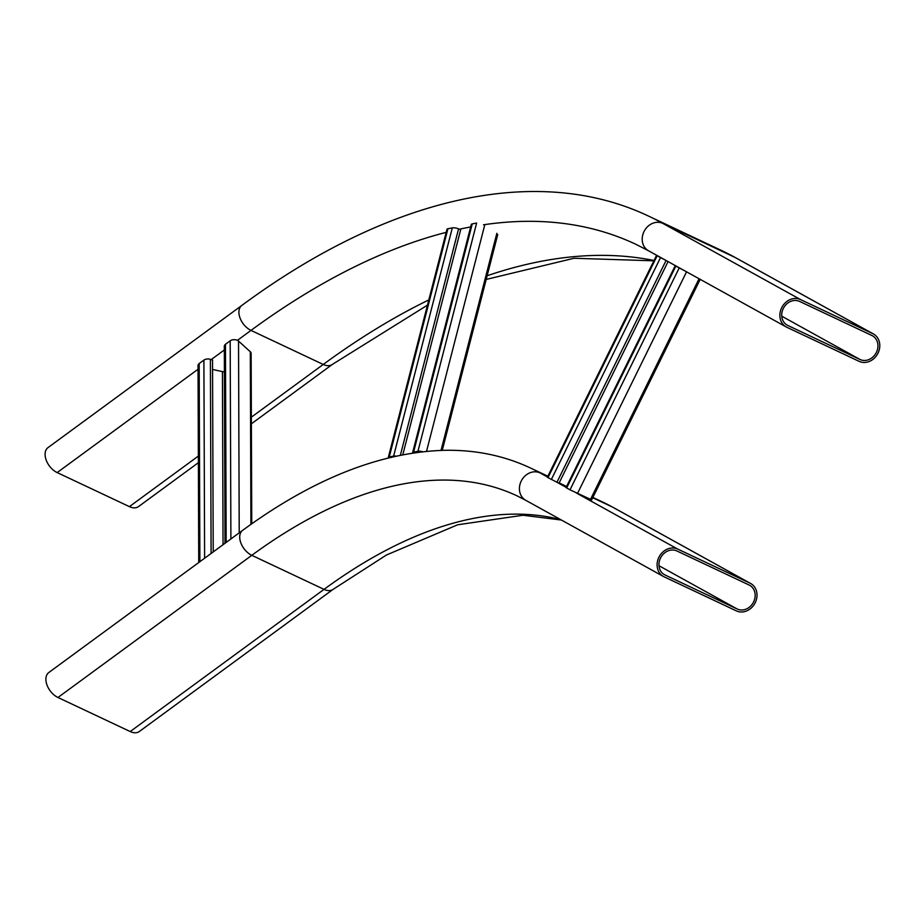 <?xml version="1.0" encoding="UTF-8"?>
<svg xmlns="http://www.w3.org/2000/svg" width="924" height="924" viewBox="0 0 924 924"><rect width="100%" height="100%" fill="white"/><g stroke="black" fill="none" stroke-linecap="round" stroke-linejoin="round"><path stroke-width="1.39" d="M547.736 476.53L540.066 472.915A649.145 329.926 -64.8 0 0 530.376 467.96C504.273 455.728 475.906 449.838 445.276 450.288C380.803 451.94 313.248 478.632 242.608 530.364L48.787 672.533A15.454 9.714 53.7 0 0 47.009 685.042A15.454 9.714 53.7 0 0 57.981 697.493L130.215 731.554A15.454 9.714 53.7 0 0 139.316 731.519L333.137 589.339A15.454 9.714 53.7 0 1 324.035 589.373L130.215 731.554M736.359 610.88A15.454 13.306 119 0 0 755.024 603.072A15.454 13.306 119 0 0 750.658 583.494A15.454 13.306 119 0 0 749.999 583.148L677.754 549.099A15.454 13.306 119 0 0 659.089 556.906A15.454 13.306 119 0 0 663.455 576.484A15.454 13.306 119 0 0 664.113 576.819L736.359 610.88M737.26 609.031A13.398 11.527 119 0 0 753.441 602.263A13.398 11.527 119 0 0 749.664 585.296A13.398 11.527 119 0 0 749.087 584.996L676.842 550.947A13.398 11.527 119 0 0 660.672 557.715A13.398 11.527 119 0 0 664.448 574.682A13.398 11.527 119 0 0 665.026 574.971L737.26 609.031L658.985 565.719M786.89 327.304A15.454 13.306 -61 0 1 786.232 326.969A15.454 13.306 -61 0 1 781.866 307.38A15.454 13.306 -61 0 1 800.531 299.572L872.776 333.633A15.454 13.306 -61 0 1 873.434 333.968A15.454 13.306 -61 0 1 877.8 353.557A15.454 13.306 -61 0 1 859.135 361.353L786.89 327.304M860.048 359.505L787.802 325.456A13.398 11.527 -61 0 1 787.225 325.156A13.398 11.527 -61 0 1 783.448 308.189A13.398 11.527 -61 0 1 799.63 301.42L871.863 335.481A13.398 11.527 -61 0 1 872.441 335.77A13.398 11.527 -61 0 1 876.218 352.749A13.398 11.527 -61 0 1 860.048 359.505L781.762 316.193M198.383 462.681L138.508 506.595A15.454 9.714 -126.3 0 1 129.418 506.629L57.172 472.58A15.454 9.714 -126.3 0 1 46.2 460.117A15.454 9.714 -126.3 0 1 47.99 447.62L241.811 305.44C388.149 197.378 536.867 162.797 648.995 216.308A927.35 471.321 115.2 0 1 662.855 223.4L800.531 299.572M677.176 266.632L675.19 265.777L566.054 487.583L570.016 489.824L591.672 499.872L700.184 279.36M675.19 265.777L685.123 271.021M678.112 267.14L684.199 270.513M566.585 486.486L559.17 482.894M658.523 256.306L656.514 255.451L547.378 477.246L547.99 477.627L558.974 483.287L668.064 261.584M656.514 255.451L666.458 260.695M659.447 256.814L665.534 260.175M213.213 551.928L212.532 360.025L210.395 359.344A5.151 3.038 179.8 0 0 203.904 360.106L199.168 363.582A5.151 3.038 179.8 0 0 198.036 365.488L198.741 562.543M212.566 369.461L222.43 371.61A3.095 1.825 179.8 0 0 224.405 371.644M251.744 523.804L251.132 353.407A5.151 3.038 179.8 0 0 250.312 351.767L238.531 341.072A5.151 3.038 179.8 0 0 230.18 340.829L225.456 344.306A5.151 3.038 179.8 0 0 224.313 346.211L225.017 543.266M412.624 453.06A5.151 1.559 14.4 0 1 412.601 452.748A5.151 1.559 14.4 0 1 413.582 452.136L417.96 451.27A5.151 1.559 14.4 0 1 422.672 451.732M418.526 452.229L419.565 452.032A3.095 0.936 14.4 0 1 420.536 451.986M412.601 452.748L471.275 224.52A5.151 1.559 14.4 0 1 472.256 223.908L476.634 223.03L417.96 451.27M388.299 457.946A5.151 1.559 14.4 0 1 388.276 457.599A5.151 1.559 14.4 0 1 389.247 456.987L393.624 456.109A5.151 1.559 14.4 0 1 396.142 456.121M388.276 457.599L446.95 229.36A5.151 1.559 14.4 0 1 447.932 228.748L452.31 227.882A5.151 1.559 14.4 0 1 458.57 228.852L400.369 455.243M402.806 454.758L460.672 229.683M242.608 530.364A15.454 9.714 53.7 0 0 240.829 542.862A15.454 9.714 53.7 0 0 251.802 555.324L324.035 589.373A618.237 314.218 -64.8 0 1 560.706 519.635M547.493 477.027L540.066 472.915A15.454 13.306 119 0 0 521.402 480.723A15.454 13.306 119 0 0 525.768 500.311L517.197 495.922A618.237 314.218 -64.8 0 0 251.802 555.324L57.981 697.493M749.999 583.148L612.312 506.976A649.145 329.926 -64.8 0 0 602.621 502.009L612.97 507.311A15.454 13.306 119 0 0 612.312 506.976L592.723 497.736M557.692 482.674L566.158 487.352M576.333 492.977L677.754 549.099M663.894 574.347L665.026 574.971M483.518 224.786A896.442 455.613 115.2 0 1 635.816 244.271L648.544 250.785A15.454 13.306 -61 0 1 644.19 231.196A15.454 13.306 -61 0 1 662.855 223.4L735.088 257.45A15.454 13.306 -61 0 1 735.758 257.796L873.434 333.968M648.995 216.308L721.24 250.369A927.35 471.321 115.2 0 1 735.088 257.45L872.776 333.633M786.682 324.832L787.802 325.456M427.466 305.151L332.34 364.426A15.454 9.714 -126.3 0 1 323.238 364.46L250.993 330.399A15.454 9.714 -126.3 0 1 240.021 317.948A15.454 9.714 -126.3 0 1 241.811 305.44M237.433 340.355L250.993 330.399A896.442 455.613 115.2 0 1 446.177 232.363M458.419 229.441A896.442 455.613 115.2 0 1 470.651 226.946M251.363 417.174L323.238 364.46A896.442 455.613 115.2 0 1 428.805 299.93M487.144 275.756A896.442 455.613 115.2 0 1 654.03 260.499M224.336 349.965L211.192 359.598M198.048 369.242L57.172 472.58M198.36 456.063L129.418 506.629M570.016 489.824L679.163 268.018M556.929 482.305L666.065 260.51M551.351 479.487L660.487 257.692M547.99 477.627L657.126 255.833M590.494 499.399L699.064 278.736M577.477 493.508L686.555 271.818M566.666 487.964L675.802 266.158M199.168 363.582L199.884 561.711M225.456 344.306L226.161 542.423M230.18 340.829L230.896 538.958M238.531 341.072L239.212 532.859M250.312 351.767L250.924 524.37M203.904 360.106L204.608 558.235M210.395 359.344L211.099 553.488M222.43 371.61L223.042 544.71M393.624 456.109L452.31 227.882M389.247 456.987L447.932 228.748M441.037 450.392L496.846 233.31M426.542 451.328L484.742 224.959M413.582 452.136L472.256 223.908M602.621 502.009L592.885 497.424M547.886 476.218L530.376 467.96M561.434 520.039L522.996 515.245L457.669 524.774L386.486 554.989L333.137 589.339M612.97 507.311L750.658 583.494M525.768 500.311L663.455 576.484M648.544 250.785L786.232 326.969M486.197 279.429L574.07 258.258L653.88 260.822M721.24 250.369L735.758 257.796M332.34 364.426L251.386 423.804M442.261 450.346L497.736 234.569"/></g></svg>
